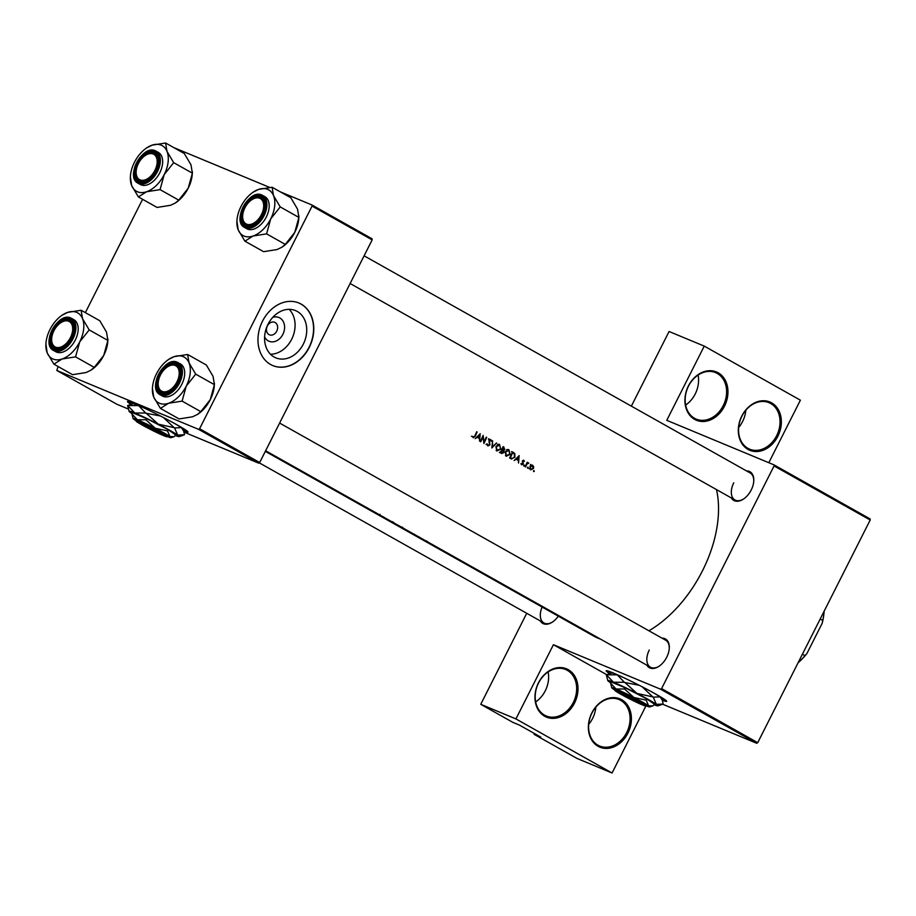 <?xml version="1.0" encoding="UTF-8"?>
<svg xmlns="http://www.w3.org/2000/svg" width="916" height="916" viewBox="0 0 916 916"><rect width="100%" height="100%" fill="white"/><g stroke="black" fill="none" stroke-linecap="round" stroke-linejoin="round"><path stroke-width="1.37" d="M574.504 703.11A26.152 20.621 -67.4 0 1 544.711 716.266A26.152 20.621 -67.4 0 1 538.448 682.832A26.152 20.621 -67.4 0 1 568.252 669.665A26.152 20.621 -67.4 0 1 574.504 703.11M538.574 682.97A25.179 19.866 112.6 0 0 546.268 715.991A25.179 19.866 112.6 0 0 573.29 702.503A25.179 19.866 112.6 0 0 565.584 669.482A25.179 19.866 112.6 0 0 538.574 682.97M627.918 733.143A26.152 20.621 -67.4 0 1 598.114 746.311A26.152 20.621 -67.4 0 1 591.862 712.866A26.152 20.621 -67.4 0 1 621.655 699.71A26.152 20.621 -67.4 0 1 627.918 733.143M591.976 713.014A25.179 19.866 112.6 0 0 599.682 746.036A25.179 19.866 112.6 0 0 626.693 732.548A25.179 19.866 112.6 0 0 618.998 699.526A25.179 19.866 112.6 0 0 591.976 713.014M595.869 707.095A25.179 19.866 -67.4 0 1 592.618 718.384A25.179 19.866 -67.4 0 1 588.725 724.316M724.464 406.235A26.152 20.621 -67.4 0 1 694.672 419.402A26.152 20.621 -67.4 0 1 688.408 385.957A26.152 20.621 -67.4 0 1 718.201 372.801A26.152 20.621 -67.4 0 1 724.464 406.235M688.523 386.105A25.179 19.866 112.6 0 0 696.229 419.127A25.179 19.866 112.6 0 0 723.239 405.639A25.179 19.866 112.6 0 0 715.545 372.617A25.179 19.866 112.6 0 0 688.523 386.105M777.867 436.279A26.152 20.621 -67.4 0 1 748.074 449.447A26.152 20.621 -67.4 0 1 741.823 416.001A26.152 20.621 -67.4 0 1 771.615 402.845A26.152 20.621 -67.4 0 1 777.867 436.279M741.937 416.15A25.179 19.866 112.6 0 0 749.643 449.172A25.179 19.866 112.6 0 0 776.654 435.673A25.179 19.866 112.6 0 0 768.959 402.662A25.179 19.866 112.6 0 0 741.937 416.15M745.83 410.231A25.179 19.866 -67.4 0 1 742.578 421.52A25.179 19.866 -67.4 0 1 738.685 427.44M685.637 405.055A25.179 19.866 112.6 0 0 695.21 393.995A25.179 19.866 112.6 0 0 698.095 375.045M535.677 701.919A25.179 19.866 112.6 0 0 545.249 690.859A25.179 19.866 112.6 0 0 548.146 671.92M183.635 430.967A33.892 1.946 -153.2 0 0 188.009 432.1A33.892 1.946 -153.2 0 0 176.994 424.806A33.892 1.946 -153.2 0 0 145.232 408.525A33.892 1.946 -153.2 0 0 127.496 401.529A33.892 1.946 -153.2 0 0 130.999 404.38M127.736 401.437A33.892 1.946 -153.2 0 0 131.469 404.219M662.314 700.213A33.892 1.946 -153.2 0 0 666.688 701.347A33.892 1.946 -153.2 0 0 655.673 694.053A33.892 1.946 -153.2 0 0 623.91 677.771A33.892 1.946 -153.2 0 0 606.174 670.775A33.892 1.946 -153.2 0 0 609.678 673.626M606.415 670.684A33.892 1.946 -153.2 0 0 610.159 673.466M272.728 317.394A12.858 10.145 -67.4 0 1 282.998 321.081A12.858 10.145 -67.4 0 1 282.872 334.363A12.858 10.145 -67.4 0 1 264.61 336.916M267.38 325.936A6.778 5.347 112.6 0 0 269.453 334.821A6.778 5.347 112.6 0 0 276.724 331.191A6.778 5.347 112.6 0 0 274.651 322.295A6.778 5.347 112.6 0 0 267.38 325.936M268.01 324.287A25.602 20.198 112.6 0 0 275.842 357.858A25.602 20.198 112.6 0 0 303.31 344.141A25.602 20.198 112.6 0 0 295.479 310.57A25.602 20.198 112.6 0 0 268.01 324.287M270.506 354.252A25.602 20.198 112.6 0 0 291.654 339.298A25.602 20.198 112.6 0 0 289.158 309.333M262.514 321.161A33.892 26.736 112.6 0 0 272.876 365.61A33.892 26.736 112.6 0 0 309.242 347.45A33.892 26.736 112.6 0 0 298.879 303.001A33.892 26.736 112.6 0 0 262.514 321.161M272.762 365.564A33.892 26.736 112.6 0 0 309.024 347.359A33.892 26.736 112.6 0 0 298.765 302.956M558.313 616.159A16.465 10.076 119.4 0 1 552.543 621.998A16.465 10.076 119.4 0 1 540.303 620.922M542.146 607.068A15.492 9.481 -60.6 0 0 543.944 622.972A15.492 9.481 -60.6 0 0 552.829 621.804M746.506 470.916A16.465 10.076 119.4 0 1 753.788 480.808A16.465 10.076 119.4 0 1 751.223 489.968A16.465 10.076 119.4 0 1 743.552 499.002A16.465 10.076 119.4 0 1 731.312 497.926M733.75 482.812A15.492 9.481 -60.6 0 0 734.941 499.964A15.492 9.481 -60.6 0 0 743.838 498.796M662.028 638.154A16.465 10.076 119.4 0 1 669.298 648.059A16.465 10.076 119.4 0 1 666.733 657.207A16.465 10.076 119.4 0 1 659.073 666.241A16.465 10.076 119.4 0 1 646.833 665.165M649.261 650.051A15.492 9.481 -60.6 0 0 650.463 667.214A15.492 9.481 -60.6 0 0 659.36 666.047M480.236 433.749L475.175 438.615L477.259 437.31L479.377 438.501L479.606 441.111L480.167 433.715M487.781 445.909L489.9 445.004L489.396 440.459L490.415 440.069L491.537 441.203L490.736 439.451L488.961 440.252L489.488 444.764L488.079 445.279L486.991 443.779L487.942 445.989M486.053 444.443L487.06 444.855M488.949 440.275L490.415 440.069M499.254 444.317L495.877 446.435L496.861 451.015L500.8 449.161L499.506 444.409M508.598 449.573L505.22 451.691L506.205 456.271L510.155 454.428L508.861 449.664M528.005 467.149L527.593 468.202L528.223 467.916L527.444 467.469M527.593 468.202L528.223 467.916L527.41 467.572M534.062 470.561L533.65 471.603L534.28 471.316L533.501 470.881M533.65 471.603L534.28 471.316L533.456 470.973M527.204 462.236A102.661 62.815 119.4 0 1 525.143 466.725L525.566 466.954A102.661 62.815 -60.6 0 0 526.265 465.454L527.055 463.965L528.784 463.221L527.33 463.141A102.661 62.815 -60.6 0 0 527.616 462.477L527.204 462.236M528.337 462.798L526.883 462.958M523.586 460.13L522.395 460.908L522.773 463.885L520.906 463.668L521.593 464.824L523.196 464.091L522.83 461.126L524.376 461.355L523.689 460.164M522.383 460.943L523.54 460.771M523.196 464.091L521.914 464.298M473.171 437.688L475.267 436.153A102.661 62.815 -60.6 0 0 477.121 431.986L476.698 431.757A102.661 62.815 119.4 0 1 474.877 435.856L473.492 437.081L472.381 436.348L473.332 437.756M471.419 436.222L472.461 436.646M519.177 455.653L514.116 460.519L516.212 459.214L518.33 460.416L518.559 463.015L519.109 455.618M524.295 465.065L523.883 466.107L524.513 465.82L523.734 465.385M523.883 466.107L524.513 465.82L523.689 465.477M532.322 465.076L529.895 466.588L530.593 469.885L533.433 468.58L533.685 466.713L532.517 465.145M511.139 458.847L514.907 457.199L514.792 453.466L512.468 451.874A102.661 62.815 119.4 0 1 509.685 458.034L511.597 459.065M501.602 453.477L503.915 452.584L503.731 450.512L504.853 449.504L503.124 446.619A102.661 62.815 119.4 0 1 500.342 452.767L501.808 453.58M492.579 440.688L491.835 447.981L496.587 442.943L492.407 446.676L492.579 440.688M480.327 441.512L480.751 441.752A102.661 62.815 -60.6 0 0 482.95 436.932L483.923 443.539A102.661 62.815 -60.6 0 0 486.705 437.379L486.281 437.15A102.661 62.815 119.4 0 1 484.117 442.004L483.11 435.363A102.661 62.815 119.4 0 1 480.327 441.512M716.472 489.579A102.661 62.815 119.4 0 1 702.435 570.874A102.661 62.815 119.4 0 1 648.917 630.792M600.461 639.082A102.661 62.815 119.4 0 1 593.843 636.139L265.331 451.359M375.8 512.479L375.205 512.445L375.789 512.72M383.266 516.807L385.155 517.987M392.517 521.696L394.659 523.334M401.861 526.952L404.013 528.589M414.742 534.383L414.158 534.349L414.73 534.623M426.375 540.875L428.058 542.112M421.463 538.402A102.661 62.815 119.4 0 1 421.2 538.322L421.623 538.551A102.661 62.815 -60.6 0 0 421.887 538.642M417.662 536.261L419.471 537.165M406.006 529.711A102.661 62.815 119.4 0 1 405.742 529.62L408.88 531.326M396.662 524.456A102.661 62.815 119.4 0 1 396.399 524.364L398.929 525.727M376.648 513.2A102.661 62.815 119.4 0 1 376.384 513.109L376.808 513.349A102.661 62.815 -60.6 0 0 377.071 513.441M379.98 514.3L379.98 515.135A102.661 62.815 -60.6 0 0 380.243 515.227M369.24 509.033L370.453 509.708M534.543 733.602L534.165 734.357L576.897 758.379L612.071 773.001L515.937 718.923L480.751 704.312L512.8 722.335L519.395 725.071L540.761 737.094L534.165 734.357M773.951 464.847L870.086 518.925L870.2 520.013L774.066 465.935L773.951 464.847L666.768 420.33L704.255 346.111L669.069 331.5L631.364 406.143M312.07 206.077L311.955 204.989L372.045 238.79L372.159 239.877L312.07 206.077L199.596 428.734L259.686 462.523L258.701 463.164L198.612 429.364L56.803 370.465L116.882 404.254L128.343 409.017M258.701 463.164L183.979 432.123M142.598 199.299L85.348 312.631M58.12 366.549L56.803 370.465M311.955 204.989L280.296 191.845M269.762 187.459L173.777 147.591M372.159 239.877L259.686 462.523M198.612 429.364L199.596 428.734M870.2 520.013L757.727 742.67L756.742 743.3L662.715 704.244M756.742 743.3L660.608 689.221L553.424 644.704L606.655 674.645M526.734 613.285L480.751 704.312M774.066 465.935L661.592 688.592L757.727 742.67M645.906 706.018L612.071 773.001M704.255 346.111L800.389 400.189L768.81 462.717M515.937 718.923L553.424 644.704M660.608 689.221L661.592 688.592M753.765 481.163A15.492 9.481 -60.6 0 0 750.135 472.954L364.099 255.816M669.275 648.413A15.492 9.481 -60.6 0 0 665.657 640.204L279.62 423.066M662.165 699.744A33.892 1.946 -153.2 0 0 666.63 701.095M183.475 430.497A33.892 1.946 -153.2 0 0 187.94 431.848M472.416 436.474L473.228 436.817M518.616 456.832L518.399 459.66L516.727 458.721L518.112 456.626M516.063 458.653L518.399 459.66M523.803 461.114L524.376 461.355M522.75 463.061L523.357 463.313M527.845 462.832L528.784 463.221M530.742 464.423L531.669 465.878M533.055 466.45L533.685 466.713M532.471 465.797L533.009 468.339L530.845 469.335L530.318 466.828L532.471 465.797L530.318 464.893M531.131 465.236L532.196 465.683M528.864 468.523L529.746 468.877M511.529 451.622L514.792 453.466M511.22 458.126L510.292 458.366M510.407 457.634A102.661 62.815 -60.6 0 0 512.616 452.744L514.3 453.912L514.494 456.958L512.353 458.538L509.96 457.45M512.353 458.538L509.926 457.519M507.853 449.504L508.3 450.191M506.09 455.492L505.472 455.653M508.838 450.42L509.731 454.187L506.491 455.63L505.643 451.92L508.838 450.42L506.731 449.538M502.827 447.306L504.853 449.504M502.873 448.68L501.682 449.664M501.762 449.699L503.731 450.512M501.808 451.714L499.449 452.584M504.43 449.275L502.392 449.47A102.661 62.815 -60.6 0 0 503.262 447.489M501.052 448.989L501.934 449.321M502.105 450.1L503.228 450.821L503.491 452.355L501.052 452.378A102.661 62.815 -60.6 0 0 502.105 450.1L501.67 449.916M499.918 452.023L500.583 452.275M498.51 444.249L498.957 444.936M500.388 448.932L497.136 450.374L496.3 446.665L499.495 445.165L500.8 449.161M496.747 450.225L496.129 450.397M497.388 444.283L499.495 445.165M488.869 438.672L489.591 440.401M490.93 440.951L491.537 441.203M489.384 439.634L490.232 439.989M489.018 442.119L489.705 442.405M479.675 434.928L479.446 437.756L477.774 436.806L479.171 434.722M477.121 436.749L479.446 437.756M176.937 381.88A14.53 8.885 -60.6 0 0 177.819 367.694A14.53 8.885 -60.6 0 0 167.216 367.053A14.53 8.885 -60.6 0 0 160.449 375.022A14.53 8.885 -60.6 0 0 158.193 383.106A14.53 8.885 -60.6 0 0 164.949 391.83A14.53 8.885 -60.6 0 0 176.937 381.88M167.491 366.869A15.492 9.481 119.4 0 1 167.788 366.675A15.492 9.481 119.4 0 1 176.96 365.324A15.492 9.481 119.4 0 1 180.578 373.533A15.492 9.481 -60.6 0 0 176.96 365.324A15.492 9.481 -60.6 0 0 176.341 365.015A15.492 9.481 -60.6 0 0 167.491 366.869M170.662 391.166A15.492 9.481 119.4 0 1 161.766 392.334A15.492 9.481 119.4 0 1 158.159 383.793A15.492 9.481 119.4 0 1 158.182 383.438A15.492 9.481 -60.6 0 0 161.766 392.334A15.492 9.481 -60.6 0 0 162.384 392.632A15.492 9.481 -60.6 0 0 170.662 391.166M62.173 315.161A26.198 16.03 -60.6 0 1 67.624 312.402A26.198 16.03 119.4 0 1 76.635 312.356A26.198 16.03 119.4 0 1 82.486 318.573L81.123 310.249L67.624 312.402L62.173 315.161A26.198 16.03 -60.6 0 0 49.968 329.531A26.198 16.03 119.4 0 0 45.892 344.095L47.185 352.843L53.895 364.167L62.059 359.015L75.57 356.862L79.715 341.886L89.196 329.909L82.486 318.573A26.198 16.03 119.4 0 1 79.715 341.886A26.198 16.03 119.4 0 1 62.059 359.015A26.198 16.03 119.4 0 1 47.185 352.843A26.198 16.03 119.4 0 1 45.892 344.095M69.582 319.535A16.465 10.076 119.4 0 1 74.082 328.936A16.465 10.076 119.4 0 1 63.845 347.118A16.465 10.076 119.4 0 1 54.754 348.882A16.465 10.076 119.4 0 1 52.83 330.321A16.465 10.076 119.4 0 1 69.582 319.535M55.865 348.389A15.492 9.481 -60.6 0 0 64.131 346.924A15.492 9.481 119.4 0 1 55.246 348.091A15.492 9.481 -60.6 0 0 55.865 348.389M74.059 329.279A15.492 9.481 -60.6 0 0 70.429 321.081A15.492 9.481 -60.6 0 0 69.811 320.772A15.492 9.481 -60.6 0 0 60.971 322.627A15.492 9.481 119.4 0 1 61.258 322.432A15.492 9.481 119.4 0 1 70.429 321.081A15.492 9.481 119.4 0 1 74.059 329.279M70.853 318.035A18.4 11.255 119.4 0 1 71.585 318.39L70.818 318.012C58.029 311.577 40.556 344.336 53.552 350.473L55.819 351.744A18.4 11.255 -60.6 0 0 56.563 352.099A18.4 11.255 -60.6 0 0 74.975 340.637A18.4 11.255 -60.6 0 0 73.864 319.673L71.585 318.39A18.4 11.255 119.4 0 1 72.707 339.367A18.4 11.255 119.4 0 1 54.284 350.828A18.4 11.255 119.4 0 1 53.552 350.473A18.4 11.255 119.4 0 1 49.269 340.111M107.848 340.328L106.519 332.096L99.821 320.76L81.123 310.249M107.916 338.943L107.882 340.42L89.196 329.909M107.882 340.42L103.748 355.408L94.268 367.385L75.57 356.862M94.268 367.385L90.879 370.224L86.093 372.537L72.582 374.678L53.895 364.167M107.836 340.512L107.825 340.832A26.198 16.03 119.4 0 1 103.748 355.408A26.198 16.03 119.4 0 1 91.543 369.778L90.879 370.224M51.651 339.195A15.492 9.481 -60.6 0 0 55.246 348.091A15.492 9.481 119.4 0 1 51.628 339.538A15.492 9.481 119.4 0 1 51.651 339.195M244.938 207.783A14.53 8.885 -60.6 0 0 242.671 215.855A14.53 8.885 -60.6 0 0 249.438 224.58A14.53 8.885 -60.6 0 0 261.426 214.63A14.53 8.885 -60.6 0 0 262.308 200.455A14.53 8.885 -60.6 0 0 251.694 199.814A14.53 8.885 -60.6 0 0 244.938 207.783M255.14 223.916A15.492 9.481 119.4 0 1 246.244 225.084A15.492 9.481 119.4 0 1 242.637 216.542A15.492 9.481 119.4 0 1 242.66 216.187A15.492 9.481 -60.6 0 0 246.244 225.084A15.492 9.481 -60.6 0 0 246.873 225.393A15.492 9.481 -60.6 0 0 255.14 223.916M251.98 199.631A15.492 9.481 119.4 0 1 252.266 199.425A15.492 9.481 119.4 0 1 261.438 198.074A15.492 9.481 119.4 0 1 265.067 206.283A15.492 9.481 -60.6 0 0 261.438 198.074A15.492 9.481 -60.6 0 0 260.82 197.776A15.492 9.481 -60.6 0 0 251.98 199.631M146.652 147.911A26.198 16.03 -60.6 0 1 152.102 145.152A26.198 16.03 119.4 0 1 161.113 145.117A26.198 16.03 119.4 0 1 166.975 151.335L165.613 142.999L152.102 145.152L146.652 147.911A26.198 16.03 -60.6 0 0 134.446 162.281A26.198 16.03 119.4 0 0 130.37 176.845L131.675 185.593L138.373 196.929L146.549 191.765L160.06 189.623L164.193 174.635L173.674 162.659L166.975 151.335A26.198 16.03 119.4 0 1 164.193 174.635A26.198 16.03 119.4 0 1 146.549 191.765A26.198 16.03 119.4 0 1 131.675 185.593A26.198 16.03 119.4 0 1 130.37 176.845M154.06 152.285A16.465 10.076 119.4 0 1 158.56 161.685A16.465 10.076 119.4 0 1 148.335 179.868A16.465 10.076 119.4 0 1 139.243 181.631A16.465 10.076 119.4 0 1 137.308 163.082A16.465 10.076 119.4 0 1 154.06 152.285M140.343 181.139A15.492 9.481 -60.6 0 0 148.621 179.673A15.492 9.481 119.4 0 1 139.724 180.841A15.492 9.481 -60.6 0 0 140.343 181.139M158.537 162.04A15.492 9.481 -60.6 0 0 154.919 153.831A15.492 9.481 -60.6 0 0 154.289 153.522A15.492 9.481 -60.6 0 0 145.449 155.376A15.492 9.481 119.4 0 1 145.736 155.182A15.492 9.481 119.4 0 1 154.919 153.831A15.492 9.481 119.4 0 1 158.537 162.04M145.003 152.869A18.4 11.255 119.4 0 1 155.331 150.785C142.518 144.327 125.034 177.097 138.03 183.223L140.297 184.494A18.4 11.255 -60.6 0 0 141.041 184.86A18.4 11.255 -60.6 0 0 159.453 173.399A18.4 11.255 -60.6 0 0 158.342 152.422L156.075 151.151A18.4 11.255 119.4 0 1 157.186 172.116A18.4 11.255 119.4 0 1 138.774 183.578A18.4 11.255 119.4 0 1 138.03 183.223A18.4 11.255 119.4 0 1 133.759 172.872M192.326 173.09L191.009 164.846L184.299 153.522L165.613 142.999M192.394 171.693L192.371 173.17L173.674 162.659M192.371 173.17L188.227 188.158L178.746 200.135L160.06 189.623M178.746 200.135L175.368 202.974L170.582 205.287L157.071 207.44L138.373 196.929M192.326 173.261L192.303 173.593A26.198 16.03 119.4 0 1 188.227 188.158A26.198 16.03 119.4 0 1 176.032 202.528L175.368 202.974M136.129 171.945A15.492 9.481 -60.6 0 0 139.724 180.841A15.492 9.481 119.4 0 1 136.118 172.3A15.492 9.481 119.4 0 1 136.129 171.945M138.408 163.529A14.53 8.885 -60.6 0 0 136.141 171.613A14.53 8.885 -60.6 0 0 142.907 180.338A14.53 8.885 -60.6 0 0 154.896 170.387A14.53 8.885 -60.6 0 0 155.777 156.201A14.53 8.885 -60.6 0 0 145.175 155.56A14.53 8.885 -60.6 0 0 138.408 163.529M272.132 187.253L290.83 197.764L297.528 209.1L298.891 217.424L280.204 206.901L273.495 195.577L272.132 187.253L258.621 189.394L253.182 192.154A26.198 16.03 119.4 0 1 258.621 189.394A26.198 16.03 119.4 0 1 273.495 195.577A26.198 16.03 119.4 0 1 270.724 218.89L280.204 206.901M253.068 236.019A26.198 16.03 119.4 0 1 244.057 236.053A26.198 16.03 119.4 0 1 238.194 229.836L244.904 241.171L253.068 236.019L266.579 233.866L270.724 218.89A26.198 16.03 -60.6 0 1 253.068 236.019M245.763 225.874A16.465 10.076 119.4 0 1 243.839 207.325A16.465 10.076 119.4 0 1 260.591 196.539A16.465 10.076 119.4 0 1 265.09 205.928A16.465 10.076 119.4 0 1 254.854 224.122A16.465 10.076 119.4 0 1 245.763 225.874M251.534 197.112A18.4 11.255 119.4 0 1 261.861 195.039A18.4 11.255 119.4 0 1 262.594 195.394L261.827 195.016C249.037 188.581 231.553 221.34 244.561 227.466L246.828 228.748A18.4 11.255 -60.6 0 0 247.56 229.103A18.4 11.255 -60.6 0 0 265.983 217.642A18.4 11.255 -60.6 0 0 264.873 196.665L262.594 195.394A18.4 11.255 119.4 0 1 263.716 216.359A18.4 11.255 119.4 0 1 245.293 227.832A18.4 11.255 119.4 0 1 244.561 227.466A18.4 11.255 119.4 0 1 240.278 217.115M298.891 217.424L294.757 232.401L285.277 244.377L281.888 247.228L277.101 249.53L263.59 251.682L244.904 241.171M285.277 244.377L266.579 233.866M236.901 221.1L238.194 229.836A26.198 16.03 119.4 0 1 236.901 221.1A26.198 16.03 119.4 0 1 240.977 206.535A26.198 16.03 119.4 0 1 253.182 192.154M298.845 217.504L298.834 217.836A26.198 16.03 119.4 0 1 294.757 232.401A26.198 16.03 119.4 0 1 282.552 246.782L281.888 247.228M70.418 337.626A14.53 8.885 -60.6 0 0 71.299 323.451A14.53 8.885 -60.6 0 0 60.685 322.81A14.53 8.885 -60.6 0 0 53.93 330.779A14.53 8.885 -60.6 0 0 51.662 338.863A14.53 8.885 -60.6 0 0 58.429 347.576A14.53 8.885 -60.6 0 0 70.418 337.626M187.654 354.492L206.352 365.015L213.05 376.339L214.413 384.663L195.715 374.152L189.017 362.828L187.654 354.492L174.143 356.645L168.693 359.404A26.198 16.03 119.4 0 1 174.143 356.645A26.198 16.03 119.4 0 1 189.017 362.828A26.198 16.03 119.4 0 1 186.234 386.128L195.715 374.152M168.59 403.258A26.198 16.03 119.4 0 1 159.567 403.303A26.198 16.03 119.4 0 1 153.716 397.086L160.415 408.41L168.59 403.258L182.101 401.116L186.234 386.128A26.198 16.03 -60.6 0 1 168.59 403.258M161.285 393.124A16.465 10.076 119.4 0 1 159.35 374.575A16.465 10.076 119.4 0 1 176.101 363.778A16.465 10.076 119.4 0 1 180.601 373.178A16.465 10.076 119.4 0 1 170.376 391.361A16.465 10.076 119.4 0 1 161.285 393.124M177.383 362.278A18.4 11.255 119.4 0 1 178.116 362.644L177.338 362.267C164.559 355.82 147.075 388.59 160.071 394.716L162.35 395.987A18.4 11.255 -60.6 0 0 163.082 396.353A18.4 11.255 -60.6 0 0 181.505 384.88A18.4 11.255 -60.6 0 0 180.383 363.915L178.116 362.644A18.4 11.255 119.4 0 1 179.227 383.609A18.4 11.255 119.4 0 1 160.815 395.071A18.4 11.255 119.4 0 1 160.071 394.716A18.4 11.255 119.4 0 1 155.8 384.365M214.413 384.663L210.268 399.651L200.787 411.627L197.409 414.467L192.623 416.78L179.112 418.933L160.415 408.41M200.787 411.627L182.101 401.116M152.422 388.338L153.716 397.086A26.198 16.03 119.4 0 1 152.422 388.338A26.198 16.03 119.4 0 1 156.499 373.774A26.198 16.03 119.4 0 1 168.693 359.404M214.367 384.754L214.344 385.086A26.198 16.03 119.4 0 1 210.268 399.651A26.198 16.03 119.4 0 1 198.074 414.021L197.409 414.467M802.405 654.23L804.969 655.673L806.859 653.623A51.33 31.407 119.4 0 1 798.054 662.829M824.137 611.212A51.33 31.407 119.4 0 1 822.19 623.281L806.859 653.623M822.19 623.281L822.751 620.476A52.292 32.003 -60.6 0 0 824.114 611.247M820.186 619.033L822.751 620.476M798.157 662.646A52.292 32.003 -60.6 0 0 804.969 655.673M167.159 436.795A17.427 1.008 -153.2 0 0 157.93 431.024A17.427 1.008 -153.2 0 0 140.194 422.379L164.193 435.867A17.427 1.008 -153.2 0 0 167.159 436.795L168.452 436.371A18.4 1.065 -153.2 0 0 158.697 430.268A18.4 1.065 -153.2 0 0 139.965 421.131L138.854 420.673L139.095 421.921L163.094 435.421L164.204 434.928M139.095 421.921A17.427 1.008 -153.2 0 0 136.083 421.097A17.427 1.008 -153.2 0 0 146.194 427.2A17.427 1.008 -153.2 0 0 163.094 435.421M138.866 420.673A18.4 1.065 -153.2 0 0 135.66 419.803L136.083 421.097M168.143 429.684L175.849 435.054L174.12 436.68L169.895 436.508L167.536 430.898L168.143 429.684L146.468 418.532L132.511 412.727L131.904 413.929L133.072 418.509A21.308 1.225 -153.2 0 0 134.263 419.551A21.308 1.225 -153.2 0 0 135.934 420.639M167.536 430.898L155.216 428.253L145.862 419.734L146.468 418.532M145.862 419.734L137.4 419.768L131.904 413.929M175.574 435.592A28.087 1.614 -153.2 0 0 179.158 436.611A28.087 1.614 -153.2 0 0 177.658 435.066A28.087 1.614 -153.2 0 0 158.296 424.177A28.087 1.614 -153.2 0 0 134.812 413.002A28.087 1.614 -153.2 0 0 129.11 411.33A28.087 1.614 -153.2 0 0 130.69 412.715A28.087 1.614 -153.2 0 0 132.053 413.62M174.567 427.898L181.414 427.646L183.704 431.161L184.505 434.814L177.658 435.066L174.567 427.898A32.255 1.855 -153.2 0 0 174.132 427.658L158.296 424.177L146.216 413.276L160.495 416.013M163.495 417.559L174.132 427.658M127.69 405.548L138.568 405.582L145.69 413.024L134.812 413.002L127.69 405.548A32.255 1.855 -153.2 0 0 127.599 405.548L129.11 411.33M144.728 408.296A28.087 1.614 26.8 0 0 138.568 405.582A28.087 1.614 26.8 0 0 132.946 403.738L127.599 405.548M172.334 422.23A28.087 1.614 26.8 0 1 181.414 427.646A28.087 1.614 26.8 0 1 182.994 429.031L183.704 431.161M167.617 436.646A21.308 1.225 -153.2 0 0 171.04 437.688A21.308 1.225 -153.2 0 0 169.895 436.508A21.308 1.225 -153.2 0 0 155.216 428.253A21.308 1.225 -153.2 0 0 137.4 419.768A21.308 1.225 -153.2 0 0 133.072 418.509M140.194 422.379L139.965 421.131M645.837 706.041A17.427 1.008 -153.2 0 0 636.62 700.271A17.427 1.008 -153.2 0 0 618.884 691.626L642.883 705.114A17.427 1.008 -153.2 0 0 645.837 706.041L647.131 705.618A18.4 1.065 -153.2 0 0 637.376 699.515A18.4 1.065 -153.2 0 0 618.655 690.378L617.533 689.92L617.785 691.168L641.784 704.667L642.883 704.175M617.785 691.168A17.427 1.008 -153.2 0 0 614.773 690.343A17.427 1.008 -153.2 0 0 624.884 696.446A17.427 1.008 -153.2 0 0 641.784 704.667M617.556 689.92A18.4 1.065 -153.2 0 0 614.338 689.05L614.773 690.343M646.822 698.931L654.528 704.301L652.799 705.927L648.585 705.755L646.215 700.145L646.822 698.931L625.159 687.779L611.19 681.973L610.583 683.176L611.751 687.756A21.308 1.225 -153.2 0 0 612.953 688.798A21.308 1.225 -153.2 0 0 614.613 689.885M646.215 700.145L633.895 697.5L624.54 688.981L625.159 687.779M624.54 688.981L616.079 689.015L610.583 683.176M654.253 704.839A28.087 1.614 -153.2 0 0 657.848 705.858A28.087 1.614 -153.2 0 0 656.348 704.312A28.087 1.614 -153.2 0 0 636.986 693.423A28.087 1.614 -153.2 0 0 613.502 682.248A28.087 1.614 -153.2 0 0 607.789 680.577A28.087 1.614 -153.2 0 0 609.369 681.962A28.087 1.614 -153.2 0 0 610.743 682.867M653.257 697.145L660.092 696.893L662.383 700.408L663.184 704.06L656.348 704.312L653.257 697.145A32.255 1.855 -153.2 0 0 652.822 696.904L636.986 693.423L624.895 682.523L639.173 685.26M642.173 686.805L652.822 696.904M606.381 674.794L617.247 674.829L624.368 682.271L613.502 682.248L606.381 674.794A32.255 1.855 -153.2 0 0 606.289 674.794L607.789 680.577M623.418 677.542A28.087 1.614 26.8 0 0 617.247 674.829A28.087 1.614 26.8 0 0 611.625 672.985L606.289 674.794M651.024 691.477A28.087 1.614 26.8 0 1 660.092 696.893A28.087 1.614 26.8 0 1 661.673 698.278L662.383 700.408M646.307 705.893A21.308 1.225 -153.2 0 0 649.719 706.934A21.308 1.225 -153.2 0 0 648.585 705.755A21.308 1.225 -153.2 0 0 633.895 697.5A21.308 1.225 -153.2 0 0 616.079 689.015A21.308 1.225 -153.2 0 0 611.751 687.756M618.884 691.626L618.655 690.378M522.303 462.03L523.036 462.34M512.41 451.989L513.407 452.401M503.067 446.733L504.029 447.134M60.525 320.119A18.4 11.255 119.4 0 1 70.772 318.001M70.189 318.321A17.816 10.9 -60.6 0 0 52.052 330A17.816 10.9 -60.6 0 0 54.147 350.084A17.816 10.9 -60.6 0 0 72.284 338.405A17.816 10.9 -60.6 0 0 70.189 318.321M154.678 151.083A17.816 10.9 -60.6 0 0 136.541 162.762A17.816 10.9 -60.6 0 0 138.637 182.834A17.816 10.9 -60.6 0 0 156.762 171.155A17.816 10.9 -60.6 0 0 154.678 151.083M155.331 150.785A18.4 11.255 119.4 0 1 156.075 151.151L155.296 150.774M245.156 227.088A17.816 10.9 -60.6 0 0 263.293 215.409A17.816 10.9 -60.6 0 0 261.197 195.326A17.816 10.9 -60.6 0 0 243.061 207.005A17.816 10.9 -60.6 0 0 245.156 227.088M160.678 394.327A17.816 10.9 -60.6 0 0 178.815 382.648A17.816 10.9 -60.6 0 0 176.719 362.576A17.816 10.9 -60.6 0 0 158.583 374.255A17.816 10.9 -60.6 0 0 160.678 394.327M167.044 364.362A18.4 11.255 119.4 0 1 177.292 362.244M511.792 458.366L509.651 457.473M490.312 440.012L488.4 439.222M167.216 367.053L167.788 366.675M265.629 450.752L650.463 667.214M158.193 383.106L158.159 383.793M242.671 215.855L242.637 216.542M734.941 499.964L350.118 283.513M251.694 199.814L252.266 199.425M136.141 171.613L136.118 172.3M298.856 217.332L298.925 215.947M60.685 322.81L61.258 322.432M543.944 622.972L259.228 462.82M51.662 338.863L51.628 339.538M214.378 384.583L214.436 383.186M179.158 436.611L183.108 435.318M171.04 437.688L174.029 436.703M657.848 705.858L661.799 704.564M649.719 706.934L652.707 705.95"/></g></svg>
